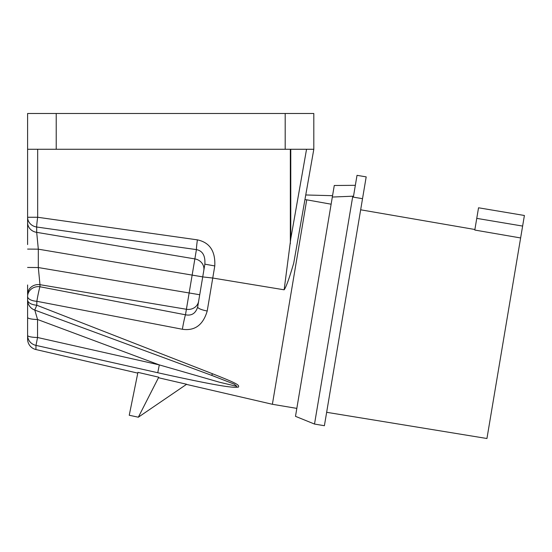 <?xml version="1.0" encoding="UTF-8"?>
<svg xmlns="http://www.w3.org/2000/svg" width="552" height="552" viewBox="0 0 552 552"><rect width="100%" height="100%" fill="white"/><g stroke="black" fill="none" stroke-linecap="round" stroke-linejoin="round"><path stroke-width="0.83" d="M296.831 408.39L272.384 404.285L306.726 199.824L304.932 199.624L305.753 194.973L293.754 263.014C289.31 278.263 286.108 287.192 284.149 289.807L212.748 278.035L207.214 311.004C203.088 324.997 194.808 331.083 182.381 329.261L36.86 301.302L36.784 305.221L212.665 373.814C237.132 383.474 239.616 385.02 238.409 387.104C233.62 387.787 223.836 387.387 157.755 372.731L35.99 345.386L35.914 349.54A10.729 10.729 0 0 1 27.6 339.08L27.6 335.409L27.6 339.08M137.779 373.124L35.914 349.54M138.338 417.202L158.734 377.188L137.938 372.358L129.244 415.256L138.338 417.202L186.645 384.261L158.458 377.734M272.384 404.285L186.459 384.392M284.149 289.807L290.773 238.685L306.546 149.268M27.6 249.083L38.316 249.173L36.694 232.344A10.729 9.867 0 0 1 27.6 222.587L27.6 217.26A10.729 9.867 0 0 0 36.694 227.017A10.729 0.655 -81.9 0 1 37.667 217.26L197.395 239.858C209.698 242.473 215.494 251.167 214.783 265.94L212.748 278.035L202.722 276.911L197.678 306.926C195.705 313.391 191.641 316.006 185.479 314.792A10.729 0.607 100.9 0 0 182.381 329.261M293.754 263.014L313.812 149.268L305.753 194.973L332.552 195.691M56.221 149.268L27.6 149.268L27.6 113.491L313.812 113.491L313.812 149.268L56.221 149.268L56.221 113.491M45.568 347.532L156.416 372.427M211.168 375.174L234.345 384.199L236.87 386.352L219.544 382.239L159.307 364.9L157.755 372.731L158.3 372.855M192.365 380.218L193.49 380.445M197.685 381.301L198.423 381.446M201.77 382.115L209.07 383.523M210.402 383.771L212.43 384.144M214.983 384.606L215.68 384.73M36.901 305.27L36.784 305.221A10.729 5.327 180 0 1 27.6 299.95A10.729 10.723 180 0 0 34.583 310.003A10.729 0.442 -69.6 0 0 34.597 310.017A10.729 0.442 -69.6 0 0 36.784 305.221M331.124 204.199L306.726 199.824M27.6 296.493A10.729 4.858 0 0 0 36.86 301.302A10.729 0.607 -79.1 0 1 39.972 286.75A10.729 9.86 180 0 0 27.6 296.493L27.6 299.95A10.729 10.729 0 0 0 34.597 310.017L211.105 375.16A10.729 1.808 110.1 0 1 211.05 375.132M27.6 299.281L27.6 335.409A10.729 10.219 0 0 0 35.99 345.386L37.55 337.5A10.729 2.098 180 0 1 27.6 335.409L27.6 335.409M27.6 284.97L27.6 292.394M27.6 224.629L27.6 244.522M27.6 233.006L27.6 149.268M197.395 239.858A10.729 0.655 98.1 0 0 196.422 249.614C202.591 250.822 205.399 255.673 204.861 264.16L199.727 294.747L38.316 267.547L38.316 249.173L202.729 276.883L204.861 264.16L214.783 265.94M207.214 311.004A10.729 2.449 -170.5 0 1 197.678 306.926M212.665 373.814A10.729 1.808 110.1 0 1 211.105 375.16L214.99 376.595M34.81 310.093L37.55 319.498A10.729 2.098 180 0 1 27.6 317.407L27.6 299.667M36.901 317.262L36.784 316.862M37.012 235.621L37.177 237.353M27.6 294.423A10.729 9.86 0 0 1 39.972 284.68L38.316 267.547L27.6 267.451M520.626 237.953L524.4 215.487L478.536 207.787L476.755 218.371L474.796 230.046L520.626 237.953L486.94 438.509L326.646 412.303M362.526 198.679L353.356 197.14L357.02 175.336L366.19 176.875L324.397 425.716L314.509 424.06L352.783 196.202L353.487 196.346M314.509 424.06L295.492 416.332L332.325 197.05L352.783 196.202M332.325 197.05L334.27 185.493L355.343 185.32M27.6 217.26L37.667 217.26L37.667 149.268M290.331 243.749L290.331 149.268M285.191 149.268L285.191 113.491M36.694 232.344L36.694 227.017L196.422 249.614L194.863 258.909L36.694 232.344M198.623 301.309A10.729 9.881 -170.5 0 1 186.403 309.272L185.479 314.792L39.972 286.75L39.972 284.68L186.403 309.272L194.863 258.909A10.729 9.888 -170.5 0 1 203.805 270.439M159.307 364.9L37.55 337.5L37.55 319.498L159.307 364.9M290.773 238.685L290.773 149.268M522.62 226.072L476.755 218.371M27.6 314.861L27.6 317.407M27.6 292.353L27.6 293.05M27.6 222.587L27.6 224.464M27.6 235.725L27.6 236.504M27.6 240.003L27.6 240.499M27.6 243.535L27.6 244.577M474.886 229.501L360.663 209.801"/></g></svg>
